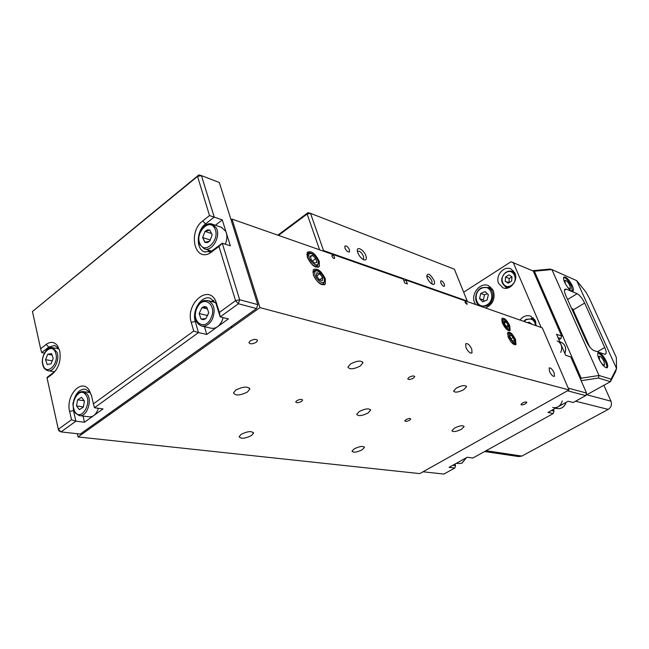 <?xml version="1.0" encoding="UTF-8"?>
<svg xmlns="http://www.w3.org/2000/svg" width="649" height="649" viewBox="0 0 649 649"><rect width="100%" height="100%" fill="white"/><g stroke="black" fill="none" stroke-linecap="round" stroke-linejoin="round"><path stroke-width="0.97" d="M508.256 327.421L508.224 325.157L506.236 322.009L504.273 321.101L504.297 323.364L506.293 326.528L508.256 327.421L508.224 325.157L506.236 322.009L504.273 321.101L504.297 323.364L506.293 326.528L508.256 327.421M506.188 326.406L508.224 325.157M504.265 323.218L506.236 322.009M513.213 337.472L510.933 335.127L509.806 335.931L510.974 339.103L513.27 341.455L514.381 340.636L513.213 337.472L510.933 335.127L509.806 335.931L510.974 339.103L513.27 341.455L514.381 340.636L513.213 337.472L510.86 338.892M513.156 341.366L514.381 340.636M311.293 259.884L314.57 263.072L316.793 262.391L315.755 258.562L312.502 255.382L310.263 256.039L311.293 259.884L314.57 263.072L316.793 262.391L315.755 258.562L312.502 255.382L310.263 256.039L311.293 259.884M310.409 256.89L312.502 255.382M312.299 261.036L315.755 258.562M322.594 277.667L319.868 273.7L316.834 272.726L316.517 275.736L319.259 279.727L322.293 280.684L322.594 277.667L319.868 273.7L316.834 272.726L316.517 275.736L319.259 279.727L322.293 280.684L322.594 277.667L319.495 279.841M316.647 275.979L319.868 273.7M202.066 326.114L210.909 328.167C215.257 329.027 218.9 326.763 221.844 321.385L223.175 317.637M208.727 312.688L206.771 307.164L204.443 306.49L201.977 307.585L199.121 313.491L201.044 319.016L203.372 319.706L205.847 318.627L208.727 312.688L206.771 307.164L201.977 307.585L199.121 313.491L201.044 319.016L205.847 318.627L208.727 312.688M208.597 313.045L207.461 315.69M207.55 308.981L201.977 307.585M207.396 315.519L199.121 313.491M79.754 415.652L89.091 416.828C93.221 417.112 96.336 414.265 98.421 408.302M81.539 397.318L77.596 399.825L76.517 405.958L79.373 409.624L83.332 407.142L84.411 400.968L81.539 397.318L77.596 399.825L76.517 405.958L79.373 409.624L83.332 407.142L84.411 400.968L81.539 397.318M84.289 400.766L77.596 399.825M83.405 406.891L76.517 405.958M225.308 244.186C227.272 239.416 227.385 235.076 225.641 231.174L221.268 227.255M209.822 230.062L207.437 229.876L205.043 231.393L202.626 237.534L205.271 242.523L207.696 242.483L209.741 241.087L212.182 234.914L209.822 230.062L205.043 231.393L202.626 237.534L204.954 242.385L209.741 241.087L212.182 234.914L209.822 230.062M211.639 233.559L205.043 231.393M210.292 240L202.626 237.534M51.571 353.616L47.75 354.257L45.552 359.676L47.158 364.47L50.995 363.862L53.21 358.418L51.571 353.616L47.75 354.257L45.552 359.676L47.158 364.47L50.995 363.862L53.21 358.418L51.571 353.616M52.196 355.044L47.75 354.257M52.399 360.844L45.552 359.676M557.166 340.903C561.555 343.272 562.748 347.093 560.76 352.366M562.261 400.92C560.614 406.055 557.418 408.262 552.664 407.548M511.623 281.041L512.004 276.855L508.97 274.843L505.571 277.009L505.19 281.187L508.208 283.207L511.623 281.041L512.004 276.855L508.97 274.843L505.571 277.009L505.19 281.187L508.208 283.207L511.623 281.041M511.907 276.782L509.222 278.486L509.003 282.753M508.84 282.648L505.19 281.187M509.222 278.486L505.571 277.009M528.108 322.902L529.146 322.212L532.261 324.362L529.146 322.212L527.394 322.65M487.164 299.919L488.348 294.768L485.119 291.555L480.722 293.486L479.546 298.621L482.759 301.842L487.164 299.919L488.348 294.768L485.119 291.555L480.722 293.486L479.546 298.621L482.759 301.842L487.164 299.919M487.277 293.64L484.47 294.865L483.302 299.976L484.487 301.16M483.302 299.976L479.546 298.621M484.47 294.865L480.722 293.486M344.952 248.121C346.55 251.228 348.075 252.429 349.511 251.723L349.438 249.743C347.84 246.636 346.315 245.436 344.87 246.149L344.952 248.121M440.841 282.923C442.172 285.519 443.397 286.598 444.508 286.168L444.362 284.205C443.032 281.609 441.807 280.53 440.695 280.976L440.841 282.923M362.969 259.389L363.61 258.967L363.489 256.25C361.371 252.12 359.359 250.514 357.461 251.423L357.437 251.455M357.818 252.786C359.473 256.574 361.647 258.967 364.332 259.973C366.328 260.176 366.847 258.756 365.89 255.714C363.781 249.467 356.041 245.573 357.453 251.544L357.818 252.786M432.056 283.654L431.877 280.96C430.092 277.447 428.397 275.93 426.782 276.409M427.245 277.991C428.819 281.447 430.733 283.621 432.98 284.497C434.676 284.66 435.025 283.313 434.043 280.457C430.238 273.983 427.796 272.531 426.734 276.117L427.245 277.991M323.551 250.563L467.231 301.039L454.381 269.197L310.506 213.351L323.551 250.563L322.456 250.806M319.592 249.8L307.123 214.065L310.506 213.351L308.007 212.645L307.123 214.065L278.502 235.4M467.231 301.039L467.053 301.501M277.829 235.165L308.007 212.645M46.12 344.457C50.484 341.325 54.273 341.731 57.485 345.682L59.757 350.971C61.144 360.438 58.775 368.048 52.65 373.808L47.069 378.083L58.313 429.305L71.504 419.733L69.621 411.401C65.476 395.914 81.263 378.026 88.986 389.789L91.444 395.419L93.432 403.824L193.718 331.047L191.244 322.358C185.192 304.089 208.086 283.751 215.752 301.039L219.37 312.429L235.563 300.682L218.973 246.466L209.789 253.207C194.27 261.985 187.91 231.596 202.756 220.911L209.522 215.582L197.531 176.406L32.45 311.52L40.636 348.789L46.12 344.457L48.756 347.085L41.706 352.626L40.636 348.789M59.635 350.484L58.369 348.14L54.621 345.463L48.756 347.085L51.806 347.637M58.232 347.953L57.29 348.594M257.758 304.616L219.305 182.483L201.45 175.636L214.219 217.099L222.274 219.889L230.338 245.809L222.258 243.205L239.668 299.749L257.758 304.616L256.509 308.543L80.257 434.043L61.014 431.918L75.876 421.185L84.484 422.223L103.013 408.919L94.446 407.759L198.472 332.596L206.747 334.462L228.391 318.919L220.189 316.907L215.987 303.44L210.43 298.256C201.669 294.889 191.617 310.384 195.268 321.433L198.472 332.596L193.718 331.047M256.509 308.543L238.394 303.748L220.189 316.907L219.37 312.429M44.367 353.097L41.706 352.626M32.45 311.52L198.862 174.922L197.531 176.406L201.45 175.636L198.862 174.922M89.14 391.388L87.826 392.28M83.064 416.066L84.484 422.223M91.436 395.371L89.83 392.223L85.473 389.205C79.851 388.889 75.868 392.896 73.515 401.228M73.102 403.792L73.442 410.468L75.876 421.185L71.504 419.733M213.846 300.373L211.306 301.485M204.492 326.674L206.747 334.462M207.867 249.922L209.311 252.055M222.274 219.889L215.387 225.26M209.522 215.582L214.219 217.099L205.506 223.946C196.412 230.492 195.706 249.305 204.54 251.893L211.469 251.22L222.258 243.205L218.973 246.466M47.069 378.083L47.134 377.353L54.289 371.877L52.65 373.808M58.864 430.725L61.014 431.918L58.313 429.305L58.864 430.725M93.432 403.824L94.446 407.759M238.394 303.748L239.668 299.749L235.563 300.682L238.394 303.748M598.986 358.962C602.272 365.257 605.055 368.137 607.326 367.602C608.081 366.62 607.772 364.568 606.417 361.42C603.132 355.149 600.357 352.293 598.078 352.837C597.348 353.802 597.648 355.839 598.986 358.962M606.604 367.861C607.099 366.726 606.742 364.754 605.509 361.931C602.913 356.755 600.382 353.802 597.907 353.088M564.671 282.372C568.029 288.683 570.844 291.571 573.124 291.036C573.74 290.168 573.456 288.375 572.288 285.682C568.938 279.394 566.131 276.523 563.843 277.066C563.243 277.926 563.519 279.695 564.671 282.372M572.418 291.32L571.42 286.209C568.8 281.041 566.228 278.072 563.689 277.31M569.887 285.544L570.374 288.716C569.027 289.032 567.356 287.32 565.368 283.581L564.881 280.433C566.236 280.108 567.907 281.812 569.887 285.544M604.008 361.436L604.544 365.095C603.197 365.411 601.55 363.708 599.603 359.984L599.068 356.35C600.422 356.025 602.069 357.721 604.008 361.436M580.644 379.535L581.179 378.213L534.395 271.209L533.113 270.966M581.179 378.213L599.019 375.487L611.058 379.154L616.542 368.51L615.625 371.585L610.449 381.661L598.402 378.051L581.155 380.703M611.058 379.154L610.449 381.661L585.804 395.298M532.545 270.714L549.987 269.084L551.885 269.562L534.395 271.209M586.079 340.903C588.554 345.966 591.158 349.178 593.876 350.533L604.43 354.159L605.744 353.989C606.515 352.967 606.19 350.817 604.754 347.523L584.635 303.059C582.307 298.321 579.808 295.206 577.164 293.705L566.399 289.13L564.792 289.251C564.103 290.217 564.403 292.196 565.685 295.19L586.079 340.903M576.701 280.644L585.925 292.058L589.47 298.524L616.323 357.485L616.55 368.51L576.701 280.644L551.885 269.562L599.019 375.487L598.402 378.051M589.608 346.777L573.164 309.938L584.635 303.059M571.866 309.046L572.54 308.64L573.164 309.938M498.659 283.426L502.78 287.702C509.765 291.166 518.592 280.611 514.917 273.083L510.99 268.954C503.965 265.295 495.025 275.849 498.659 283.426M505.466 286.744L506.512 288.245M536.155 325.725L535.36 320.776L530.809 316.201C526.639 314.87 523.029 316.152 519.963 320.046M485.557 307.983C492.818 304.486 495.422 298.727 493.378 290.711L488.51 285.665C480.406 281.763 470.541 293.875 474.589 302.621L475.579 304.486M423.034 471.782L443.851 474.078L454.795 468.026L449.076 467.337L467.215 457.261L472.853 458.032L553.216 413.575L547.991 412.415L568.094 401.252L573.205 402.518L585.706 395.598L567.51 390.787M568.216 388.126L586.55 393.059L570.763 356.918L565.677 355.287L556.534 334.267L561.653 336.052L533.251 271.022L511.006 261.758L463.662 292.204M541.144 327.477L513.156 262.35M490.863 287.142L488.202 287.515M533.454 317.945L531.255 318.424M513.643 270.99L511.826 271.339M565.668 355.271L570.763 356.918M558.886 339.678L560.825 338.535L557.962 337.553M551.447 410.493L554.043 411.077L553.354 409.438M452.734 465.309L455.574 465.658L454.981 464.059M455.574 465.658L454.795 468.026M554.043 411.077L553.216 413.575M586.55 393.059L585.706 395.598M561.653 336.052L560.825 338.535M486.069 450.722L521.837 456.077L608.218 409.397L575.582 401.204M586.785 394.754L610.96 401.196L603.878 385.303M610.96 401.196C612.104 404.643 611.188 407.377 608.218 409.397M521.837 456.077L518.754 456.58L484.625 451.517M465.187 302.71L467.069 304.405L466.988 303.334L465.106 301.647L465.187 302.71M332.053 256.379C332.937 258.107 333.789 258.764 334.6 258.343L334.568 257.255C333.683 255.528 332.832 254.87 332.02 255.292L332.053 256.379M549.525 371.463C551.39 375.122 553.045 376.736 554.489 376.306L554.116 372.786C552.25 369.135 550.603 367.529 549.159 367.967L549.525 371.463M465.925 347.466C468.107 351.815 470.136 353.616 472.01 352.886L471.774 349.154C469.592 344.822 467.564 343.021 465.698 343.767L465.925 347.466M508.264 337.229C511.136 342.834 513.708 345.268 515.987 344.505L515.533 339.549C512.669 333.951 510.098 331.542 507.81 332.312L508.264 337.229M502.423 323.137C505.303 328.751 507.891 331.177 510.171 330.414L509.716 325.595C506.837 319.998 504.257 317.58 501.977 318.359L502.423 323.137M307.326 257.337C311.471 265.465 315.495 268.483 319.381 266.39L319.259 261.36C315.114 253.256 311.09 250.271 307.196 252.396L307.326 257.337M313.345 274.933C317.475 283.061 321.49 286.079 325.4 283.97L325.287 278.746C321.166 270.633 317.15 267.648 313.24 269.797L313.345 274.933M413.324 378.197C410.363 379.657 408.505 379.868 407.759 378.821L409.154 377.239C412.123 375.779 413.981 375.568 414.735 376.607L413.324 378.197M525.414 403.8C523.013 404.952 521.52 405.203 520.928 404.538L522.356 403.102C524.757 401.942 526.258 401.69 526.85 402.356L525.414 403.8M256.193 342.299C252.274 344.246 249.841 344.319 248.9 342.534L250.173 340.928C254.1 338.981 256.533 338.9 257.483 340.684L256.193 342.299M296.861 400.652L295.733 401.95C296.504 403.11 298.418 402.948 301.493 401.455L302.621 400.157C301.85 398.997 299.927 399.159 296.861 400.652M405.974 419.619L404.781 420.885C405.422 421.68 407.012 421.461 409.551 420.244L410.744 418.978C410.103 418.183 408.513 418.394 405.974 419.619M251.382 435.593C244.868 438.692 240.779 439.049 239.124 436.672L241.233 434.295C247.772 431.179 251.869 430.814 253.532 433.183L251.382 435.593M360.195 366.06C353.648 369.305 349.551 369.646 347.913 367.091L350.638 363.878C357.201 360.617 361.315 360.26 362.961 362.807L360.195 366.06M362.166 449.822C356.763 452.385 353.372 452.832 352.001 451.177L354.273 448.808C359.7 446.236 363.091 445.782 364.462 447.429L362.166 449.822M463.743 389.708C458.324 392.361 454.941 392.815 453.586 391.087L456.409 388.037C461.845 385.376 465.236 384.914 466.599 386.634L463.743 389.708M461.455 429.265C456.352 431.699 453.172 432.193 451.899 430.741L454.551 428.064C459.662 425.622 462.859 425.119 464.124 426.555L461.455 429.265M368.04 413.024C362.004 415.944 358.224 416.374 356.707 414.322L359.262 411.498C365.322 408.57 369.111 408.132 370.636 410.176L368.04 413.024M247.391 392.053C239.96 395.655 235.327 395.922 233.486 392.864L235.847 390.049C243.302 386.439 247.95 386.147 249.8 389.189L247.391 392.053M77.353 433.719L78.083 436.947L419.781 473.608L569.003 389.952L542.296 327.875L405.933 280.068L407.41 283.954L404.773 283.037L403.297 279.151L232.034 219.111L259.949 307.61L569.003 389.952M78.083 436.947L259.949 307.61M231.068 219.857L232.034 219.111M405.933 280.068L403.938 280.83M502.099 322.269L502.196 319.649L504.322 319.503C509.116 324.192 510.674 327.591 509.011 329.692L507.518 329.789L506.179 328.873M507.916 328.702C511.558 330.519 508.094 321.271 504.622 319.843C500.955 317.953 504.411 327.291 507.916 328.702M501.604 320.014L502.594 319.389M507.916 336.304L508.427 333.359M514.868 339.541C510.901 332.961 509.043 332.118 509.303 337.026C513.294 343.637 515.152 344.473 514.868 339.541M514.998 339.687C515.663 342.242 515.606 343.605 514.835 343.767L511.939 342.891M318.27 261.636L317.832 265.603C314.27 267.266 310.847 264.516 307.569 257.377L307.683 253.954L308.664 253.159M309.021 257.15C310.701 264.102 320.135 268.353 318.002 261.263C316.355 254.432 306.961 250.06 309.021 257.15M324.484 281.609L323.843 283.159C321.823 287.174 312.469 277.764 313.345 272.556L314.716 270.568M324.265 280.741C325.027 275.468 315.219 267.007 314.83 272.653C314.019 277.967 323.989 286.46 324.265 280.741M207.08 300.455L208.353 300.714C214.284 304 215.63 310.125 212.369 319.089C209.416 324.532 205.757 326.82 201.401 325.96C195.227 322.999 193.694 316.899 196.817 307.65C203.77 297.631 205.003 301.128 208.353 300.714L215.525 302.58M210.86 318.375C217.756 304.957 203.129 294.151 197.045 307.877C190.214 320.995 204.549 332.183 210.86 318.375M82.658 391.558L86.99 393.838C92.839 400.36 86.65 417.575 79.202 415.579L75.211 412.959C73.094 407.304 72.453 403.743 73.296 402.266L75.852 395.776C78.278 392.556 80.874 391.185 83.64 391.655L90.097 392.613M85.627 394.584C79.292 385.928 68.607 404.408 75.308 412.318C81.547 421.201 92.491 402.502 85.627 394.584M211.452 223.978L212.499 224.286L216.352 228.059C221.114 236.585 211.85 252.242 204.167 248.778L199.762 244.454C195.033 235.465 205.133 220.433 212.499 224.286L221.796 227.434M214.811 228.537C209.708 217.188 194.384 233.234 200.022 243.854C204.93 255.373 220.603 239.303 214.811 228.537M51.944 347.645L52.756 347.759L57.047 352.358C60.016 359.992 53.753 372.437 47.864 370.676C45.398 369.938 43.775 368.243 43.012 365.582C40.035 357.494 47.117 345.657 52.756 347.759L58.856 348.878M55.579 352.813C52.098 341.617 39.256 354.654 43.199 365.233C46.525 376.542 59.627 363.537 55.579 352.813M564.833 353.332C566.601 348.188 565.36 344.489 561.101 342.234L560.663 342.08M566.196 402.307C564.411 407.174 561.231 409.227 556.647 408.472C561.174 409.203 564.322 407.166 566.09 402.364M461.95 463.167L458.551 463.589L461.885 463.167L466.242 457.805M505.993 272.215L508.743 271.128L511.526 271.25L515.379 274.438M511.307 285.398C519.257 280.749 513.505 267.388 505.887 272.677C498.043 277.301 503.632 290.598 511.307 285.398M510.195 286.988L505.693 286.842C500.33 282.631 500.379 277.764 505.839 272.231L510.106 271.014L514.641 272.499M526.039 319.389L532.253 318.732L535.823 322.115M535.628 325.538C534.492 319.673 531.263 317.791 525.95 319.9L524.084 321.49M482.077 287.669L488.153 287.499C495.268 289.981 494.149 303.213 486.563 306.052L480.722 306.255C473.47 303.959 474.265 290.679 481.915 287.685L488.153 287.499L492.583 289.186M486.028 305.249C496.201 301.29 491.731 283.321 481.858 288.188C471.847 292.155 476.115 309.946 486.028 305.249M73.913 410.533L69.621 411.401M196.533 321.734L195.268 321.433L191.244 322.358M207.063 224.465L205.506 223.946L202.756 220.911M216.766 303.675L216.847 305.671M213.407 249.987L212.077 251.747M584.051 334.324L583.329 334.746M579.419 323.956L578.705 324.378M574.203 312.266L573.497 312.688M564.435 290.33L566.399 289.13M567.607 299.497L577.164 293.705M597.38 351.742L604.754 347.523M508.573 329.96L507.972 330.325M507.421 333.984L508.029 333.618C509.749 332.264 512.069 334.259 514.973 339.622M514.389 344.035L513.781 344.4M316.663 266.431L315.73 267.096M318.213 261.433C316.558 254.806 308.453 250.774 307.683 253.954L306.758 254.619M312.761 272.036L313.718 271.363C316.817 267.25 325.027 275.995 324.532 281.147M322.658 283.986L321.693 284.66M232.237 327.323L230.663 326.95M110.095 414.184L108.448 413.965M204.719 248.948L211.679 251.106M48.326 370.749L54.767 371.796M559.811 341.796L561.101 342.234C565.425 344.497 566.682 348.229 564.873 353.437M556.647 408.472L555.544 408.213M458.551 463.589L456.336 463.305M466.363 457.74L462.007 463.143M506.033 286.98L508.289 287.856M534.776 319.641L532.253 318.732L525.901 319.405L523.694 321.352M481.152 306.409L485.606 307.967M349.048 252.055L349.511 251.723M363.01 259.381L363.61 258.967M363.854 259.827L364.332 259.973M58.369 348.14L57.485 345.682M205.214 252.104L204.54 251.893M89.83 392.223L88.986 389.789M215.987 303.44L215.752 301.039M211.469 251.22L209.789 253.207M606.92 367.829L607.326 367.602M572.71 291.296L573.124 291.036M605.314 354.24L605.744 353.989M503.202 287.856L502.78 287.702M587.426 341.901L586.745 342.291M588.245 343.719L587.718 344.027M471.499 353.194L472.01 352.886M515.46 344.822L515.987 344.505M509.635 330.739L510.171 330.414M317.994 267.38L319.381 266.39M323.981 284.96L325.4 283.97M249.8 389.189L249.476 388.118M370.636 410.176L370.425 409.576M466.599 386.634L466.42 386.179M364.462 447.429L364.308 446.974M362.961 362.807L362.669 361.972M253.532 433.183L253.305 432.412M257.483 340.684L257.272 339.995"/></g></svg>
